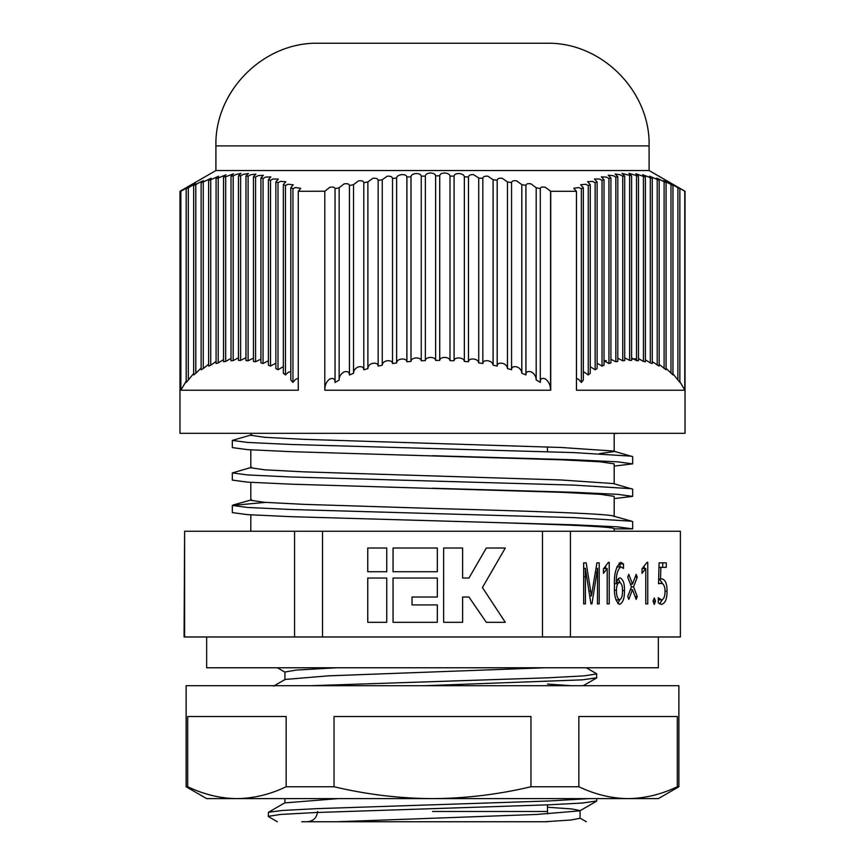 <?xml version="1.0" encoding="UTF-8"?>
<svg xmlns="http://www.w3.org/2000/svg" width="865" height="865" viewBox="0 0 865 865"><rect width="100%" height="100%" fill="white"/><g stroke="black" fill="none" stroke-linecap="round" stroke-linejoin="round"><path stroke-width="1.3" d="M596.742 800.958L582.567 803.023L548.637 804.818L316.374 812.505L280.779 814.43L268.28 816.344L268.464 812.278L282.433 810.462L316.363 808.667L548.637 800.968L589.054 798.611M322.537 636.975L322.537 531.251L294.576 531.251L294.576 636.975L542.463 636.975L542.463 531.251L680.387 531.251L680.387 636.975L570.424 636.975L570.424 531.251M206.67 636.975L206.67 667.769L658.33 667.769L658.33 636.975M184.613 636.975L184.613 531.251L184.083 636.975L294.576 636.975M599.542 453.628L614.193 451.541M614.193 466.105L632.672 463.856L632.672 456.666L613.274 451.033L560.974 447.475L304.026 439.344L264.636 437.312L250.807 435.279L250.807 433.322M614.193 483.795L614.193 463.856L600.364 461.824L560.974 459.791L290.964 451.66L247.563 449.638L232.328 447.605L232.328 440.415L251.726 434.781M614.193 498.608L632.672 496.359L632.672 489.179L613.274 483.546L560.974 479.978L304.026 471.858L264.636 469.825L250.807 467.792L250.807 449.843M614.193 516.297L614.193 496.359L600.364 494.326L560.974 492.293L290.964 484.173L247.563 482.14L232.328 480.107L232.328 472.917L251.726 467.284M614.193 516.546C616.734 513.853 529.531 511.118 432.5 508.425L304.026 504.36L264.636 502.327L250.807 500.294L250.807 482.356M232.328 505.43L247.563 507.463L290.964 509.496L574.036 517.616L631.839 521.227L632.672 521.682L632.672 528.872L614.193 528.872C616.734 526.169 529.531 523.433 432.5 520.741L290.964 516.675L247.563 514.643L232.328 512.61L232.328 505.43L265.458 502.392M425.093 685.696L582.567 679.836L596.742 677.782L596.536 673.694L586.286 667.769M311.249 685.696L548.637 677.782L584.232 675.857L596.742 673.932M637.245 577.204L633.558 586.881L637.245 596.536L636.175 599.38L632.477 589.681L628.801 599.38L627.731 596.536L631.439 586.87L627.731 577.171L628.801 574.349L632.488 584.059L636.186 574.349L637.245 577.204L635.105 577.204M647.766 562.326L647.766 603.889L645.766 603.889L645.766 568.51L642.003 573.344L642.003 568.835L646.998 562.326L647.766 562.326L646.998 562.326M655.529 601.153L654.254 604.397L653.021 601.153L654.275 597.877L655.529 601.153L653.021 601.153M660.536 579.009L661.909 578.858C665.401 579.701 667.11 583.778 667.045 591.109C667.077 598.926 665.228 603.359 661.52 604.397L658.276 602.786L658.276 597.758L661.455 599.888C663.844 599.25 665.034 596.439 665.044 591.444C664.969 586.319 663.671 583.626 661.13 583.356L658.535 583.702L659.098 562.834L666.288 562.834L666.288 567.343L660.849 567.343L660.536 579.009L658.654 579.009M620.886 562.326L623.481 563.958L623.481 568.467L620.897 566.835C617.437 569.689 615.923 575.312 616.356 583.702L616.399 583.702C616.983 580.134 618.172 578.188 619.978 577.852C623.168 579.312 624.671 583.561 624.476 590.59C624.616 598.148 622.973 602.743 619.535 604.397C615.62 601.402 613.923 595.207 614.464 585.8C613.869 574.068 616.01 566.251 620.886 562.326M609.209 562.326L609.209 603.889L607.208 603.889L607.208 568.51L603.446 573.344L603.446 568.835L608.441 562.326L609.209 562.326L608.441 562.326M599.196 562.834L599.196 603.889L597.445 603.889L597.585 568.337L591.93 603.889L590.936 603.889L585.356 568.337L585.421 603.889L583.67 603.889L583.67 562.834L586.178 562.834L591.411 595.877L596.937 562.834L599.196 562.834L596.937 562.834M547.35 821.75L307.27 821.75C313.498 821.145 316.925 817.717 317.531 811.489M596.536 801.195L579.842 810.851L536.851 814.441L336.993 821.75L301.734 821.75M680.387 531.251L680.387 636.975M570.424 636.975L542.463 636.975M184.613 531.251L294.576 531.251M322.537 531.251L542.463 531.251M367.766 578.058L367.766 622.313L386.742 622.313L386.742 578.058L367.766 578.058M393.056 548.021L393.056 571.733L437.322 571.733L437.322 548.021L393.056 548.021M393.056 578.058L393.056 622.313L437.322 622.313L437.322 604.927L412.032 604.927L412.032 597.023L437.322 597.023L437.322 578.058L393.056 578.058M443.648 548.021L443.648 622.313L462.613 622.313L462.613 597.023L468.938 597.023L486.325 622.313L505.301 622.313L482.421 587.54L505.301 548.021L486.325 548.021L468.938 578.058L462.613 578.058L462.613 548.021L443.648 548.021M367.766 548.021L367.766 571.733L386.742 571.733L386.742 548.021L367.766 548.021M545.004 821.75L571.095 819.998L580.069 818.29L580.069 810.591L571.765 808.937L547.469 807.25M284.931 802.893L338.064 798.611M273.599 686.129L285.158 679.447L328.149 675.857L545.004 667.769M571.095 685.696L547.469 684.064M284.931 679.706L284.931 672.008L296.165 670.083L336.993 667.769M659.357 579.009L662.709 583.843M665.034 591.109L667.045 591.109M662.374 599.672L659.562 603.965M658.276 599.888L661.455 599.888M658.535 583.356L661.13 583.356M659.098 562.834L662.731 562.834L662.731 567.343M658.979 567.343L660.849 567.343M645.766 603.889L647.766 603.889M642.436 568.51L645.766 568.51M644.209 566.694L644.209 568.51M631.428 586.881L633.558 586.881M630.715 588.751L631.072 589.681M635.094 596.536L637.245 596.536M630.358 589.681L632.477 589.681M630.358 584.059L632.488 584.059M631.082 584.059L630.726 585M619.145 562.985L619.924 563.958L623.481 563.958M619.924 563.958L619.924 566.835M616.788 566.921L620.897 566.835M614.485 583.702L616.356 583.702M618.28 578.728L620.043 582.448M622.476 590.59L624.476 590.59M619.751 599.867L617.783 603.597M615.912 599.877L619.524 599.888C621.621 598.764 622.605 595.844 622.476 591.141C622.67 586.297 621.676 583.367 619.502 582.361C617.469 583.205 616.453 585.832 616.464 590.244C616.312 595.271 617.34 598.483 619.524 599.888M616.702 582.361L619.502 582.361M614.561 590.244L616.464 590.244M607.208 603.889L609.209 603.889M603.889 568.51L607.208 568.51M605.651 566.694L605.651 568.51M597.445 603.889L599.196 603.889M596.007 568.337L597.542 568.337M595.304 572.511L597.077 572.511M590.936 603.889L591.93 603.889M583.67 568.337L585.356 568.337M583.67 603.889L585.421 603.889M583.67 562.834L586.178 562.834M588.816 590.86L590.73 590.86M589.627 595.877L591.411 595.877M632.672 528.872L617.437 526.839L574.036 524.806L432.5 520.741M632.672 496.359L617.437 494.326L574.036 492.293L432.5 488.238M632.672 463.856L617.437 461.824L574.036 459.791L432.5 455.725M614.193 433.592L618.248 433.322M631.839 488.725L574.036 485.114L290.964 476.983L247.563 474.95L232.328 472.917M578.955 460.558L586.73 460.267M631.839 456.212L574.036 452.6L290.964 444.48L247.563 442.447L232.328 440.415M318.558 43.25L546.442 43.25L318.558 43.25C263.695 41.834 214.488 91.052 215.904 145.904L649.096 145.904L649.096 170.535L215.904 170.535L179.974 191.284L179.974 433.322L685.026 433.322L685.026 191.284L684.853 390.212L576.447 390.212L576.447 191.284L550.713 191.284L550.713 390.212L324.786 390.212C324.743 385.185 326.408 381.433 329.803 378.957C333.339 377.713 335.09 378.892 335.047 382.481L335.047 188.721L339.156 187.759L339.156 380.027L335.047 382.481M339.156 380.027C339.123 376.524 340.799 373.788 344.173 371.842C347.6 370.999 349.352 372.036 349.417 374.978L349.417 185.499L353.525 184.645L353.525 373.302C353.536 370.404 355.212 368.241 358.532 366.836C361.894 366.263 363.646 367.236 363.787 369.777L363.787 182.688L367.895 181.974L367.895 368.587C368.047 365.852 369.723 364.068 372.901 363.268C376.21 362.878 377.962 363.819 378.156 366.09L378.156 180.342L382.254 179.747L382.254 365.246C382.417 362.846 384.082 361.343 387.271 360.737C390.548 360.5 392.299 361.419 392.515 363.505L392.515 178.46L396.624 178.017L396.624 362.932C396.776 360.759 398.451 359.462 401.641 359.007C404.885 358.899 406.637 359.818 406.885 361.786L406.885 177.087L410.994 176.784L410.994 361.429C411.145 359.418 412.81 358.251 416 357.937C419.233 357.937 420.985 358.878 421.255 360.77L421.255 176.222L425.364 176.071L425.364 360.597C425.504 358.683 427.18 357.623 430.37 357.429C433.592 357.515 435.344 358.51 435.625 360.391L435.625 175.876L439.723 175.811M435.625 360.391L439.723 360.391L439.723 175.876C439.831 174.125 441.507 173.162 444.74 172.978C447.994 173.292 449.746 174.319 449.995 176.06L454.093 176.146M439.723 360.391C439.863 358.51 441.528 357.526 444.74 357.418C447.951 357.623 449.703 358.672 449.995 360.597L454.093 360.77L454.093 176.211C454.19 174.481 455.866 173.584 459.11 173.508C462.353 173.941 464.105 175.033 464.354 176.774L468.462 177.001M454.093 360.77C454.222 358.867 455.898 357.926 459.11 357.926C462.31 358.24 464.062 359.397 464.354 361.419L468.462 361.765L468.462 177.076C468.549 175.368 470.225 174.535 473.469 174.579L478.723 177.995L482.832 178.374M468.462 361.765C468.571 359.808 470.246 358.889 473.469 358.997C476.68 359.44 478.432 360.737 478.723 362.911L482.832 363.484L482.832 178.45C482.93 176.752 484.595 175.995 487.838 176.168L493.093 179.725L497.191 180.244M482.832 363.484C482.908 361.397 484.584 360.478 487.838 360.716C491.115 361.429 492.866 362.922 493.093 365.214L497.191 366.057L497.191 180.32C497.299 178.655 498.975 177.963 502.208 178.255L507.463 181.942L511.561 182.602M497.191 366.057C497.245 363.787 498.921 362.846 502.208 363.235C505.441 364.1 507.193 365.873 507.463 368.544L511.561 369.733L511.561 182.666C511.669 181.034 513.345 180.417 516.578 180.817L521.822 184.623L525.931 185.402M511.561 369.733C511.572 367.193 513.237 366.219 516.578 366.792C519.822 367.971 521.573 370.112 521.822 373.248L525.931 374.913L525.931 185.467C526.05 183.877 527.726 183.337 530.937 183.834L536.192 187.727L540.301 188.624M525.931 374.913C525.866 371.982 527.531 370.934 530.937 371.777C534.224 373.41 535.976 376.124 536.192 379.94L540.301 382.384L540.301 188.689C540.42 187.143 542.096 186.667 545.307 187.273L550.713 191.284M576.447 191.284L573.765 188.267L578.782 187.543L581.366 188.721L583.334 187.759L580.664 184.764L585.681 184.267L588.265 185.499L590.233 184.645L587.562 181.672L592.579 181.412L595.152 182.688L597.12 181.974L594.45 179.033L599.467 179.012L602.051 180.342L604.019 179.747L601.348 176.86L606.365 177.087L608.949 178.46L610.917 178.017L608.236 175.184L613.253 175.671L615.837 177.087L617.805 176.784L615.134 174.027L620.151 174.773L622.735 176.222L624.703 176.071L622.021 173.389L631.601 175.876L628.92 173.292L638.489 176.211L635.818 173.735L645.387 177.076L642.706 174.708L652.275 178.45L649.604 176.211L659.173 180.32L656.503 178.255M652.275 361.667L659.173 366.057L659.173 180.32C655.194 177.487 655.973 177.52 661.52 180.407L666.072 182.666L663.401 180.72M659.173 364.425L666.072 369.733L666.072 182.666C662.093 179.952 662.871 180.093 668.407 183.088L672.959 185.467L670.288 183.639M666.072 368.328L672.959 374.913L672.959 185.467C669.002 182.883 669.78 183.131 675.305 186.213L679.858 188.689L677.187 186.991M672.959 373.777L679.858 382.384L679.858 188.689C675.9 186.235 676.679 186.581 682.204 189.738L684.853 191.284M576.447 378.329L578.782 379.508L581.366 382.481L581.366 188.721M583.334 371.518L588.265 374.978L588.265 185.499M590.233 366.706L595.152 369.777L595.152 182.688M597.12 363.278L602.051 366.09L602.051 180.342M604.019 360.856L608.949 363.505L608.949 178.46M610.917 359.245L615.837 361.786L615.837 177.087M617.805 358.251L622.735 360.77L622.735 176.222M624.703 357.829L629.623 360.391L629.623 175.876M631.601 357.926L636.521 360.597L636.521 176.06M638.489 358.553L643.419 361.419L643.419 176.774M645.387 359.764L650.307 362.911L650.307 177.995M657.205 365.214L657.205 179.725M664.104 368.544L664.104 181.942M670.991 373.248L670.991 184.623M677.89 379.94L677.89 187.727M679.858 381.627L684.777 390.072L684.777 191.241M253.445 361.419L253.445 176.774L255.575 177.076L255.575 361.765L253.445 361.419M248.104 360.77L245.974 360.597L245.974 176.06L248.104 176.211L248.104 360.77L253.445 358.142M248.104 176.211L250.655 174.762L255.91 174.092L253.445 176.774M260.916 362.911L260.916 177.995L263.047 178.45L263.047 363.484L260.916 362.911M255.575 361.765L260.916 359.137M255.575 177.076L258.127 175.66L263.382 175.26L260.916 177.995M268.388 365.214L268.388 179.725L270.518 180.32L270.518 366.057L268.388 365.214M263.047 363.484L268.388 360.759M263.047 178.45L265.598 177.076L270.853 176.936L268.388 179.725M275.859 368.544L275.859 181.942L278 182.666L278 369.733L275.859 368.544M270.518 366.057L275.859 363.159M270.518 180.32L273.07 178.99L278.325 179.109L275.859 181.942M298.274 390.072L298.274 191.241L298.274 390.072M292.943 382.384L290.802 379.94L290.802 187.727L292.943 188.689L292.943 382.384L295.495 379.421L298.274 378.189M292.943 188.689L295.495 187.51L300.75 188.343L298.274 191.241M285.472 374.913L283.331 373.248L283.331 184.623L285.472 185.467L285.472 374.913L288.013 372.512L290.802 371.388M285.472 185.467L288.013 184.234L293.278 184.84L290.802 187.727M278 369.733L283.331 366.619M278 182.666L280.541 181.38L285.807 181.747L283.331 184.623M240.632 360.391L238.491 360.391L238.491 175.876L240.632 175.876L240.632 360.391L245.974 357.721M240.632 175.876L243.184 174.395L248.439 173.465L245.974 176.06M233.161 360.597L231.02 360.77L231.02 176.222L233.161 176.071L233.161 360.597L238.491 357.807M233.161 176.071L235.713 174.568L240.967 173.368L238.491 175.876M225.689 361.429L223.548 361.786L223.548 177.087L225.689 176.784L225.689 361.429L231.02 358.402M225.689 176.784L233.496 173.8L231.02 176.222M218.207 362.932L216.077 363.505L216.077 178.46L218.207 178.017L218.207 362.932L223.548 359.591M218.207 178.017L226.024 174.773L223.548 177.087M210.736 365.246L208.606 366.09L208.606 180.342L210.736 179.747L210.736 365.246L216.077 361.462M210.736 179.747L218.553 176.265L216.077 178.46M203.264 368.587L201.134 369.777L201.134 182.688L203.264 181.974L203.264 368.587L208.606 364.197M203.264 181.974L211.082 178.266L208.606 180.342M195.793 373.302L193.663 374.978L193.663 185.499L195.793 184.645L195.793 373.302L201.134 368.068M195.793 184.645L198.345 183.121C203.956 180.125 204.886 179.974 201.134 182.688L203.599 180.785M188.321 380.027L186.18 382.481L186.18 188.721L188.321 187.759L188.321 380.027L193.663 373.421M188.321 187.759L190.873 186.245C196.474 183.164 197.404 182.915 193.663 185.499L196.117 183.704M298.36 390.212L180.85 390.212L186.18 381.141M180.85 390.212L180.85 191.284L183.402 189.781C188.992 186.624 189.922 186.278 186.18 188.721L188.656 187.024M324.786 390.212L324.786 191.284L329.803 187.305C333.025 186.71 334.777 187.186 335.047 188.721M339.156 187.694L344.173 183.867C347.406 183.369 349.157 183.91 349.417 185.499M353.525 184.58L358.532 180.85C361.786 180.461 363.527 181.077 363.787 182.688M367.885 181.899L372.901 178.276C376.156 177.995 377.908 178.687 378.156 180.342M382.254 179.682L387.271 176.19C390.537 176.028 392.278 176.784 392.515 178.46M396.624 177.952L396.624 178.017C396.711 176.309 398.387 175.162 401.641 174.589C404.907 174.546 406.658 175.368 406.885 177.087M410.994 176.72L410.994 176.784C411.08 175.065 412.756 173.973 416 173.519C419.276 173.595 421.028 174.492 421.255 176.222M425.364 175.995L425.364 176.071C425.439 174.341 427.115 173.314 430.37 172.978C433.625 173.162 435.376 174.135 435.625 175.876M449.995 360.597L449.995 176.06M464.354 361.419L464.354 176.774M478.723 362.911L478.723 177.995M493.093 365.214L493.093 179.725M507.463 368.544L507.463 181.942M521.822 373.248L521.822 184.623M536.192 379.94L536.192 187.727M540.301 382.384C540.128 378.816 541.793 377.637 545.307 378.859C548.713 381.379 550.464 385.12 550.562 390.072L550.562 191.241M604.019 360.748L606.365 360.651M631.601 359.213L636.153 358.748M583.334 187.759L583.334 380.027L581.366 382.481M590.233 184.645L590.233 373.302L588.265 374.978M597.12 181.974L597.12 368.587L595.152 369.777M604.019 179.747L604.019 365.246L602.051 366.09M610.917 178.017L610.917 362.932L608.949 363.505M617.805 176.784L617.805 361.429L615.837 361.786M624.703 176.071L624.703 360.597L622.735 360.77M631.601 175.876L631.601 360.391L629.623 360.391M638.489 176.211L638.489 360.77L636.521 360.597M645.387 177.076L645.387 361.765L643.419 361.419M652.275 178.45L652.275 363.484L650.307 362.911M353.525 373.302L349.417 374.978M367.895 368.587L363.787 369.777M382.254 365.246L378.156 366.09M396.624 362.932L392.515 363.505M410.994 361.429L406.885 361.786M425.364 360.597L421.255 360.77M298.36 191.284L324.786 191.219M180.85 191.284L179.974 191.284M286.153 786.75L334.041 786.75L334.041 716.49L530.959 716.49L530.959 786.75C498.229 794.513 465.413 798.471 432.5 798.611L236.924 798.611C220.478 798.471 204.064 794.513 187.694 786.75L187.694 716.49L286.153 716.49L286.153 786.75C269.923 794.481 253.521 798.438 236.924 798.611L206.67 798.611L186.137 786.75L186.137 685.696L678.863 685.696L678.863 786.75L677.306 786.75C660.947 794.513 644.533 798.471 628.077 798.611C611.587 798.46 595.174 794.513 578.847 786.75L578.847 716.49L677.306 716.49L677.306 786.75M530.959 786.75L578.847 786.75M678.863 786.75L658.33 798.611L432.5 798.611C399.533 798.46 366.706 794.513 334.041 786.75M598.018 798.611L592.363 798.611M563.807 798.611L515.291 798.611M454.103 798.611L393.478 798.611M367.225 798.611L360.013 798.611M186.137 786.75L187.694 786.75M547.469 804.861L547.469 811.489L432.5 811.489M583.67 576.728L585.421 576.728M596.742 798.611L596.742 800.968M317.531 667.769L317.531 668.667M547.469 811.489L547.761 813.911M614.193 433.322L614.193 451.292M614.193 528.872L614.193 531.251M250.807 514.859L250.807 531.251M547.469 446.967L547.469 451.725M284.931 802.763L284.931 798.611M631.839 521.227L613.274 516.048M233.161 504.976L251.726 499.797M649.096 145.904C650.512 91.052 601.305 41.834 546.442 43.25M649.096 170.535L685.026 191.284M215.904 145.904L215.904 170.535M268.474 816.603L277.384 821.75M583.259 685.696L596.536 678.019M285.158 672.267L277.384 667.769M579.842 818.02L586.286 821.75M285.158 802.623L268.464 812.278"/></g></svg>
